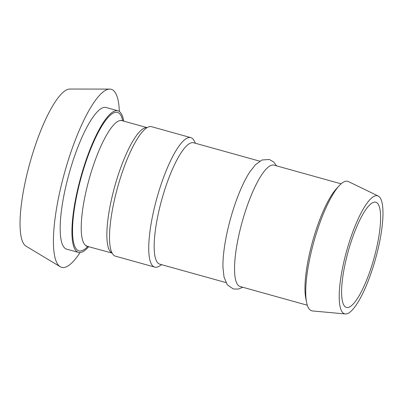 <?xml version="1.0" encoding="UTF-8"?>
<svg xmlns="http://www.w3.org/2000/svg" width="403" height="403" viewBox="0 0 403 403"><rect width="100%" height="100%" fill="white"/><g stroke="black" fill="none" stroke-linecap="round" stroke-linejoin="round"><path stroke-width="0.6" d="M123.696 121.117A73.512 17.959 105.6 0 0 117.918 110.79A73.512 17.959 105.6 0 0 114.91 110.926A73.512 17.959 105.6 0 0 79.381 182.463A73.512 17.959 105.6 0 0 78.484 252.424A73.512 17.959 105.6 0 0 88.771 246.565M147.004 127.655A65.11 15.908 105.6 0 0 144.919 127.887A65.11 15.908 105.6 0 0 113.752 190.09A65.11 15.908 105.6 0 0 112.105 253.013M119.333 111.47A92.413 22.578 105.6 0 0 109.687 89.093L69.81 89.043A81.744 19.969 105.6 0 0 67.815 89.375A81.744 19.969 105.6 0 0 29.006 166.258A81.744 19.969 105.6 0 0 26.064 246.183L60.233 266.741A92.413 22.578 105.6 0 0 80.051 252.575M109.687 89.093A92.413 22.578 105.6 0 0 107.435 89.471A92.413 22.578 105.6 0 0 63.558 176.388A92.413 22.578 105.6 0 0 60.233 266.741M117.918 110.79L106.145 107.51A73.512 17.959 105.6 0 0 103.138 107.646A73.512 17.959 105.6 0 0 67.608 179.184A73.512 17.959 105.6 0 0 66.712 249.145L78.484 252.424M161.684 264.685L159.301 266.131A67.21 16.417 -74.4 0 1 154.732 267.108L115.49 256.182A67.21 16.417 -74.4 0 1 117.701 187.032A67.21 16.417 -74.4 0 1 151.543 126.688L190.785 137.614A67.21 16.417 -74.4 0 1 194.186 140.813L195.48 143.282M380.482 213.766A54.607 13.339 -74.4 0 1 368.967 274.035A54.607 13.339 -74.4 0 1 346.469 307.408A54.607 13.339 -74.4 0 1 348.263 251.22A54.607 13.339 -74.4 0 1 375.757 202.19A54.607 13.339 -74.4 0 1 380.482 213.766M382.85 208.749A61.286 14.971 -74.4 0 1 370.367 275.158A61.286 14.971 -74.4 0 1 345.336 313.957A61.286 14.971 -74.4 0 1 346.691 250.782A61.286 14.971 -74.4 0 1 378.175 195.999A61.286 14.971 -74.4 0 1 382.85 208.749M345.336 313.957L312.416 310.94A67.21 16.417 -74.4 0 1 306.597 302.396A67.21 16.417 -74.4 0 1 313.902 241.654A67.21 16.417 -74.4 0 1 339.034 185.884A67.21 16.417 -74.4 0 1 348.429 181.572L378.175 195.999M306.597 302.396L305.776 298.245A63.009 15.395 -74.4 0 1 312.627 241.301A63.009 15.395 -74.4 0 1 336.188 189.012L339.034 185.884M307.318 305.227L240.163 286.533A63.009 15.395 -74.4 0 1 242.228 221.7A63.009 15.395 -74.4 0 1 273.959 165.129L341.114 183.828M222.98 268.136A63.009 15.395 -74.4 0 1 222.96 267.511A63.009 15.395 -74.4 0 1 249.402 172.529A63.009 15.395 -74.4 0 1 249.744 172M225.917 282.568L159.784 264.156A63.009 15.395 -74.4 0 1 161.855 199.324A63.009 15.395 -74.4 0 1 193.581 142.753L259.713 161.165M154.732 267.108A67.21 16.417 -74.4 0 1 156.938 197.959A67.21 16.417 -74.4 0 1 190.785 137.614M122.804 120.87A71.83 17.551 105.6 0 0 114.528 112.543A71.83 17.551 105.6 0 0 76.384 197.425A71.83 17.551 105.6 0 0 87.879 246.319M86.998 246.072A65.11 15.908 -74.4 0 1 87.824 184.065A65.11 15.908 -74.4 0 1 119.278 120.749A65.11 15.908 -74.4 0 1 121.943 120.628L121.117 120.195M86.091 246.021L112.13 253.069M121.943 120.628L147.055 127.62M222.96 267.511L224.038 277.153L227.262 284.745L233.266 288.971L238.375 289.082L242.762 287.253M249.402 172.529L255.311 164.827L261.995 159.996L269.32 159.477L273.748 162.026L276.559 165.855"/></g></svg>

